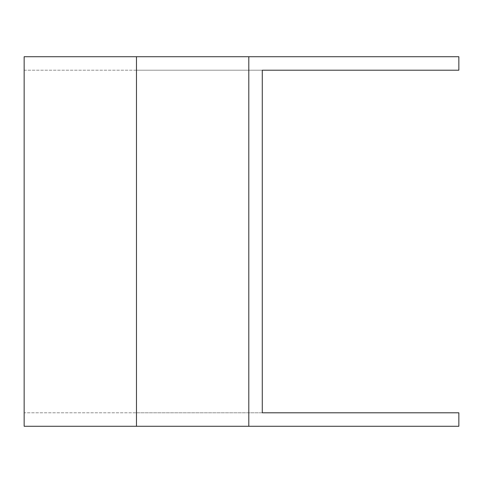 <?xml version="1.0" encoding="UTF-8"?>
<svg xmlns="http://www.w3.org/2000/svg" width="483" height="483" viewBox="0 0 483 483"><rect width="100%" height="100%" fill="white"/><g stroke="black" fill="none" stroke-linecap="round" stroke-linejoin="round"><path stroke-width="0.36" stroke-dasharray="2.42 1.81" d="M24.15 70.204L458.85 70.204L458.85 56.722L24.15 56.722L24.15 412.796L458.85 412.796L458.85 426.278L24.15 426.278L24.15 412.796L136.478 412.796L136.478 70.204L24.15 70.204M248.799 426.278L248.799 56.722M136.478 412.796L262.281 412.796L262.281 70.204L136.478 70.204"/><path stroke-width="0.72" d="M248.799 56.722L248.799 426.278L458.85 426.278L458.85 412.796L262.281 412.796L262.281 70.204L458.85 70.204L458.85 56.722L24.15 56.722L24.15 426.278L136.478 426.278L136.478 56.722M248.799 426.278L136.478 426.278"/></g></svg>
